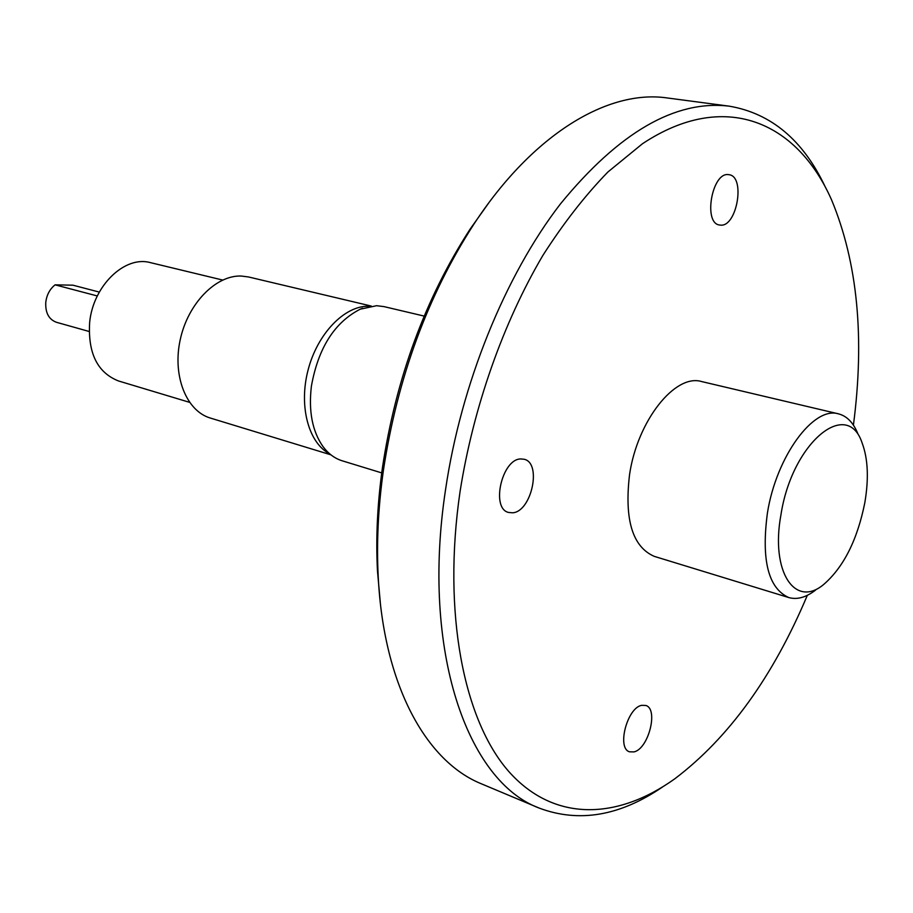 <?xml version="1.0" encoding="UTF-8"?>
<svg xmlns="http://www.w3.org/2000/svg" width="913" height="913" viewBox="0 0 913 913"><rect width="100%" height="100%" fill="white"/><g stroke="black" fill="none" stroke-linecap="round" stroke-linejoin="round"><path stroke-width="1.37" d="M424.18 316.092L383.974 306.608L376.59 305.707L360.258 309.176C334.512 322.346 318.226 348.036 311.39 386.222C308.457 411.249 312.337 431.381 323.031 446.617C328.395 453.761 334.786 458.497 342.215 460.803L381.714 472.9M512.547 512.798C531.48 511.896 542.128 462.982 524.153 459.262L520.718 458.942C501.865 459.022 490.658 508.609 508.587 512.455L512.547 512.798M634.01 751.901C648.561 748.831 658.695 708.899 645.799 705.464L641.645 705.338C627.163 707.815 616.606 748.306 629.514 751.81L634.01 751.901M720.357 225.1C736.951 227.497 745.784 176.22 728.962 174.703L728.631 174.657C712.049 171.541 702.85 223.491 719.638 225.02L720.357 225.1M371.237 306.049L248.587 276.981L241.226 276.034C215.822 275.053 187.861 303.641 180.203 339.819C172.272 375.951 186.4 411.078 210.389 418.063L330.951 454.845M380.356 603.162L377.48 571.047C375.745 538.179 377.389 503.816 382.399 467.947C395.98 378.233 425.196 298.665 470.047 229.22L488.729 202.937M729.282 106.17L667.289 97.965C608.492 89.269 533.272 133.412 473.801 224.301C427.535 295.949 397.383 378.119 383.334 470.788C378.153 507.833 376.453 543.292 378.244 577.187C383.734 685.663 426.405 761.727 481.55 783.879L539.206 808.085C467.456 781.517 420.996 651.231 445.533 489.767C461.076 383.859 505.117 275.749 560.331 204.044C619.003 132.317 675.323 99.688 729.282 106.17C771.188 113.36 803.143 140.191 825.135 186.674M853.415 425.15C864.851 337.639 857.581 262.579 831.606 199.97C796.912 121.269 724.237 89.451 642.455 143.752L607.955 171.952C585.165 195.382 563.469 223.206 542.87 255.423C503.086 322.962 473.265 407.552 460.061 491.559C442.269 613.137 463.804 720.346 508.735 771.451C553.997 822.442 617.405 819.908 674.89 778.732C728.905 737.784 773.049 676.647 807.332 595.322M662.587 786.949C620.144 815.982 579.013 823.024 539.206 808.085M780.969 514.658C770.298 572.052 795.257 608.72 823.868 584.309C843.703 567.007 857.341 539.857 864.794 502.869C868.902 478.72 868.023 458.76 862.134 443.01C847.196 397.44 791.993 442.816 780.969 514.658M815.583 590.095C806.053 597.433 797.106 599.921 788.752 597.547C768.278 588.303 761.168 560.103 767.422 512.98C776.347 456.329 813.62 405.931 838.488 413.851C846.91 416.02 853.381 422.685 857.9 433.835M222.635 280.04L150.497 262.647C124.944 255.275 93.24 285.564 89.668 322.243C87.762 353.023 97.36 372.584 118.462 380.949L189.527 402.325M99.323 292.092L72.914 285.187L55.088 284.845C49.907 288.976 46.814 294.694 45.798 301.998C45.194 312.6 48.709 319.356 56.366 322.266L89.12 331.476M838.488 413.851L701.618 381.554C675.164 373.383 637.388 420.688 629.548 474.657C624.252 519.611 632.492 546.853 654.279 556.371L788.752 597.547M97.314 295.96L55.088 284.845M329.821 453.932C308.56 443.193 298.528 406.137 308.115 369.879C317.507 333.576 344.532 305.707 368.487 306.243L369.799 306.277M377.48 571.047L378.244 577.187M470.047 229.22L473.801 224.301M324.583 448.591L323.031 446.617M362.587 308.24L360.258 309.176"/></g></svg>
